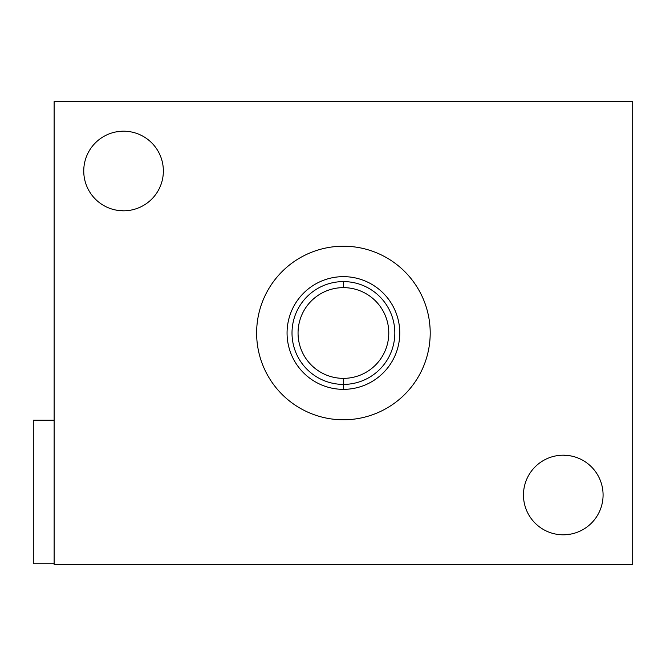 <?xml version="1.0" encoding="UTF-8"?>
<svg xmlns="http://www.w3.org/2000/svg" width="666" height="666" viewBox="0 0 666 666"><rect width="100%" height="100%" fill="white"/><g stroke="black" fill="none" stroke-linecap="round" stroke-linejoin="round"><path stroke-width="1" d="M632.7 564.427L632.7 101.573L54.129 101.573L54.129 564.427L632.7 564.427L54.129 564.427L54.129 101.573L632.7 101.573L632.7 564.427M563.269 455.194A39.802 39.802 0 0 1 603.08 494.996A39.802 39.802 0 0 1 563.269 534.806A39.802 39.802 0 0 1 523.468 494.996A39.802 39.802 0 0 1 563.269 455.194L570.995 455.952L563.269 455.194A39.802 39.802 0 0 0 523.468 494.996A39.802 39.802 0 0 0 563.269 534.806A39.802 39.802 0 0 0 603.08 494.996A39.802 39.802 0 0 0 563.269 455.194M123.56 131.194A39.802 39.802 0 0 1 163.361 171.004A39.802 39.802 0 0 1 123.56 210.806A39.802 39.802 0 0 1 83.749 171.004A39.802 39.802 0 0 1 123.56 131.194A39.802 39.802 0 0 0 83.749 171.004A39.802 39.802 0 0 0 123.56 210.806A39.802 39.802 0 0 0 163.361 171.004A39.802 39.802 0 0 0 123.56 131.194L115.826 131.951L123.56 131.194M343.415 246.212A86.788 86.788 0 0 1 430.203 333A86.788 86.788 0 0 1 343.415 419.788A86.788 86.788 0 0 1 256.626 333A86.788 86.788 0 0 1 343.415 246.212A86.788 86.788 0 0 0 256.626 333A86.788 86.788 0 0 0 343.415 419.788A86.788 86.788 0 0 0 430.203 333A86.788 86.788 0 0 0 343.415 246.212M564.052 534.798L566.749 534.656M570.995 534.049L563.269 534.806L570.995 534.049M116.292 210.14L119.597 210.606L116.292 210.14M119.605 131.393L116.275 131.868L119.605 131.393M123.56 210.806L115.826 210.048L123.56 210.806M564.127 455.203L566.749 455.344M343.415 276.648A56.352 56.352 0 0 0 287.063 333A56.352 56.352 0 0 0 343.415 389.352A56.352 56.352 0 0 0 399.767 333A56.352 56.352 0 0 0 343.415 276.648A56.352 56.352 0 0 0 287.063 333A56.352 56.352 0 0 0 343.415 389.352L343.415 378.363A45.363 45.363 0 0 1 298.052 333A45.363 45.363 0 0 1 343.415 287.637A45.363 45.363 0 0 0 298.052 333A45.363 45.363 0 0 0 343.415 378.363A45.363 45.363 0 0 0 388.778 333A45.363 45.363 0 0 0 343.415 287.637L343.415 281.593A51.407 51.407 0 0 0 292.008 333A51.407 51.407 0 0 0 343.415 384.407A51.407 51.407 0 0 1 292.008 333A51.407 51.407 0 0 1 343.415 281.593L343.415 287.637A45.363 45.363 0 0 1 388.778 333A45.363 45.363 0 0 1 343.415 378.363L343.415 384.407A51.407 51.407 0 0 0 394.821 333A51.407 51.407 0 0 0 343.415 281.593A51.407 51.407 0 0 1 394.821 333A51.407 51.407 0 0 1 343.415 384.407L343.415 389.352A56.352 56.352 0 0 0 399.767 333A56.352 56.352 0 0 0 343.415 276.648M33.3 563.736L33.3 420.246L54.129 420.246L33.3 420.246L33.3 563.736L54.129 563.736L33.3 563.736"/></g></svg>
